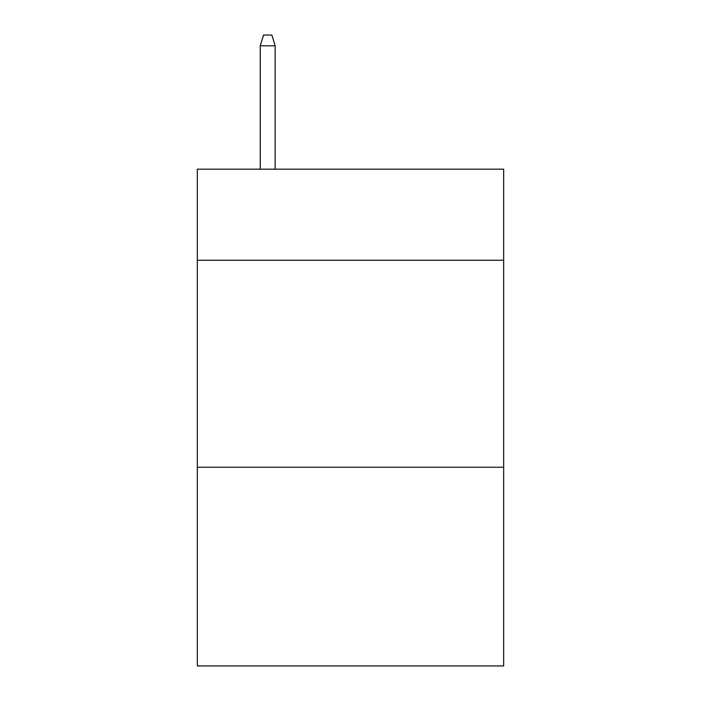 <?xml version="1.0" encoding="UTF-8"?>
<svg xmlns="http://www.w3.org/2000/svg" width="701" height="701" viewBox="0 0 701 701"><rect width="100%" height="100%" fill="white"/><g stroke="black" fill="none" stroke-linecap="round" stroke-linejoin="round"><path stroke-width="1.05" d="M503.668 260.255L503.668 169.178L197.331 169.178L197.331 260.255L503.668 260.255L503.668 665.95L197.331 665.95L197.331 260.255M503.668 467.243L197.331 467.243M275.16 169.178L275.16 45.81L260.255 45.81L260.255 169.178M260.255 45.81L263.567 35.05L271.848 35.05L275.16 45.81"/></g></svg>
